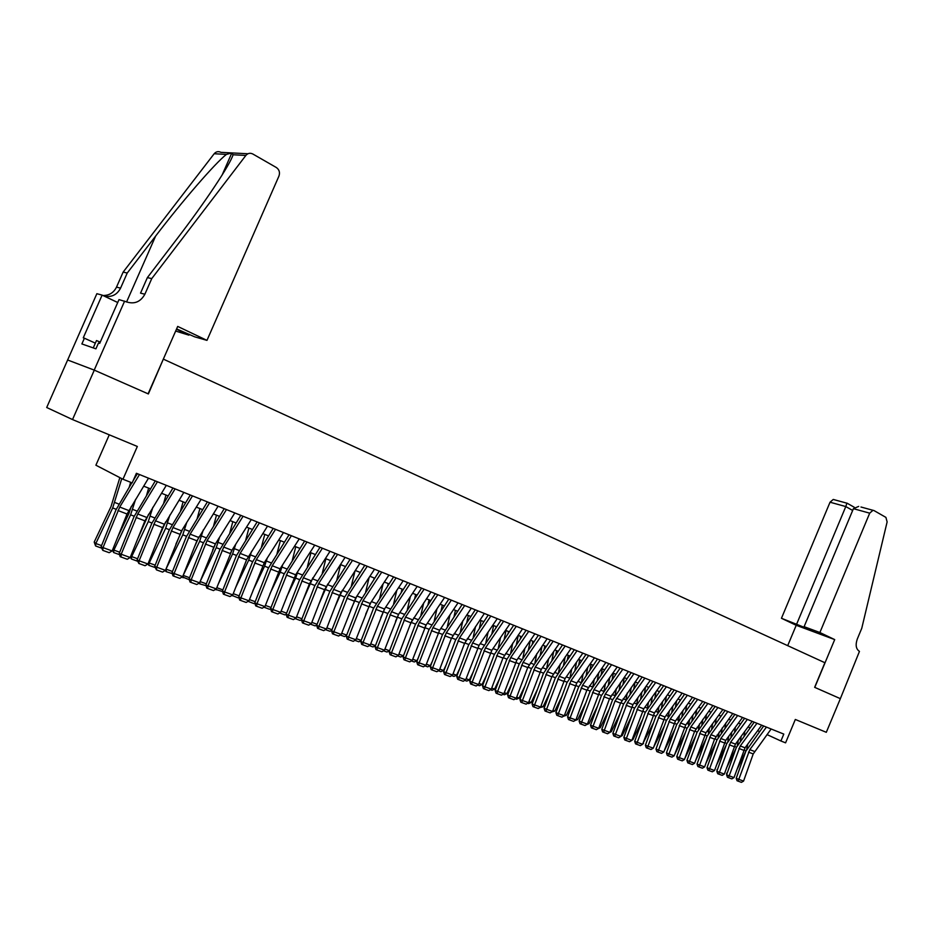 <?xml version="1.0" encoding="UTF-8"?>
<svg xmlns="http://www.w3.org/2000/svg" width="934" height="934" viewBox="0 0 934 934"><rect width="100%" height="100%" fill="white"/><g stroke="black" fill="none" stroke-linecap="round" stroke-linejoin="round"><path stroke-width="1.4" d="M109.266 434.812L95.898 465.214L122.961 479.235L132.184 482.901L136.399 473.293L783.789 734.089L780.917 740.989L785.576 742.845L795.324 719.46L826.31 732.314L840.366 698.655L814.775 687.389L834.704 639.592L819.889 632.528L869.694 513.175L853.407 508.668L804.104 626.679L819.889 632.528M124.619 301.122L94.206 370.097L148.097 393.821L177.693 326.421L206.974 340.373L278.951 176.059C280.142 172.463 279.266 169.614 276.324 167.501L252.845 154.017C250.16 152.709 247.837 153.188 245.852 155.453L151.752 278.601L144.875 294.222C140.45 302.137 134.041 304.601 125.658 301.612L119.003 299.616L99.705 343.385L98.502 342.976L95.922 348.837L81.877 343.946L84.41 338.201L83.266 337.816L102.121 295.109L96.856 293.696L46.7 407.504L72.513 419.564L94.299 370.133L148.378 393.95L163.322 359.158M67.68 360.01L94.299 370.133M163.602 359.251L824.897 662.731L814.646 687.331L840.32 698.644M122.961 479.235L137.333 446.464L72.513 419.564M767.001 734.591L780.917 740.989M143.638 486.135L150.456 488.844M161.465 493.234L168.108 495.884M179.013 500.227L185.492 502.807M196.292 507.104L202.596 509.625M213.291 513.887L219.443 516.339M230.044 520.553L236.033 522.947M246.529 527.126L252.378 529.45M262.769 533.594L268.467 535.859M278.764 539.969L284.321 542.175M294.514 546.25L299.931 548.398M310.041 552.426L315.318 554.527M325.336 558.52L330.484 560.575M340.408 564.533L345.428 566.529M355.259 570.452L360.15 572.39M369.911 576.278L374.674 578.181M384.341 582.034L388.976 583.878M398.561 587.696L403.091 589.506M412.594 593.288L417.008 595.051M426.418 598.799L430.726 600.515M440.066 604.228L444.257 605.897M453.515 609.587L457.602 611.221M466.778 614.876L470.759 616.463M479.866 620.094L483.742 621.635M492.778 625.231L496.549 626.737M505.516 630.31L509.193 631.781M518.078 635.318L521.662 636.743M530.477 640.257L533.979 641.646M542.724 645.137L546.121 646.491M554.796 649.947L558.112 651.267M566.716 654.699L569.95 655.983M578.485 659.381L581.625 660.642M590.101 664.016L593.16 665.23M601.578 668.581L604.555 669.771M612.891 673.099L615.798 674.255M624.075 677.547L626.901 678.679M635.12 681.948L637.864 683.046M646.024 686.292L648.698 687.354M656.8 690.588L659.392 691.615M667.436 694.826L669.97 695.83M677.944 699.006L680.407 699.986M688.323 703.15L690.716 704.096M698.585 707.236L700.909 708.159M708.719 711.264L710.972 712.175M718.725 715.257L720.931 716.133M728.625 719.203L730.762 720.056M738.397 723.103L740.475 723.92M748.064 726.944L750.084 727.749M757.614 730.75L759.576 731.532M771.145 728.987L753.213 753.948L743.569 781.093L738.794 779.353L738.082 781.139L737.043 780.742L736.202 778.337L745.869 751.181L763.673 725.987M736.202 778.337L738.794 779.353L749.804 749.64L766.44 727.096M743.569 781.093L741.421 782.353L738.082 781.139M741.199 736.284L740.452 740.849M728.894 768.332L727.049 773.504M744.083 735.91L744.83 731.345M746.651 749.36L747.749 744.141M736.541 770.492L745.857 751.193M726.804 774.204L726.547 773.177M100.265 342.101L96.482 340.56L93.248 347.903M860.973 507.01L874.037 510.583L885.911 517.389L887.125 521.919L861.767 628.278L857.284 639.054C855.275 644.95 855.999 649.072 859.455 651.395L840.366 698.655M787.701 645.663L796.223 625.29L834.704 639.592M796.223 625.29L781.454 618.285L811.623 630.263L804.104 626.679M796.725 623.947L845.795 506.567L830.034 502.212L833.245 499.445L834.331 499.713M781.454 618.285L830.034 502.212M872.951 510.314L869.694 513.175M804.244 627.52L804.513 626.877M846.916 503.157L845.795 506.567L852.66 510.454M858.685 506.403L853.407 508.668M176.456 329.235L188.901 335.154L189.287 334.267M188.901 335.154L175.65 331.056M151.752 278.601L147.374 277.608L176.456 239.583C204.418 203.32 230.733 163.73 233.033 154.764L231.819 152.954L226.413 154.402C215.345 162.96 182.48 200.868 155.639 236.068L127.234 273.032L120.568 288.139C117.042 294.817 111.625 297.479 104.304 296.136M127.234 273.032L123.136 272.098L116.516 287.112C113.679 292.774 109.161 295.564 102.95 295.494M144.875 294.222L140.532 293.136L147.374 277.608M226.413 154.402L214.178 153.736L123.136 272.098M94.206 370.097L67.587 359.975M206.974 340.373L194.622 336.812L176.608 328.896M117.719 302.511L102.121 295.109M214.178 153.736C216.104 151.553 218.369 151.098 220.984 152.359L247.942 153.76M95.338 343.152L84.41 338.201M761.712 725.193L745.04 747.807L734.007 777.602L729.174 775.839L728.462 777.648L727.423 777.24L726.582 774.835L736.319 747.527L754.193 722.169M726.582 774.835L729.174 775.839L740.253 745.974L756.96 723.278M734.007 777.602L731.847 778.874L728.462 777.648M752.174 721.352L735.443 744.118L724.317 774.076L719.437 772.301L718.736 774.111L717.697 773.714L716.845 771.286L726.664 743.826L744.608 718.304M716.845 771.286L719.437 772.301L730.598 742.25L747.363 719.413M724.317 774.076L722.157 775.36L718.736 774.111M742.53 717.464L725.73 740.382L714.533 770.503L709.595 768.705L708.883 770.538L707.855 770.13L707.003 767.701L716.892 740.078L734.895 714.393M707.003 767.701L709.595 768.705L720.838 738.49L737.662 715.502M714.533 770.503L712.35 771.799L708.883 770.538M732.77 713.529L714.568 739.144L704.621 766.896L699.624 765.074L698.924 766.919L697.896 766.51L697.033 764.07L707.003 736.296L725.088 710.435M697.033 764.07L699.624 765.074L710.949 734.684L727.843 711.545M704.621 766.896L702.426 768.192L698.924 766.919M731.766 732.151L730.972 736.879M718.771 765.903L717.335 769.92M734.626 731.906L735.408 727.177M737.3 745.332L738.327 740.195M726.465 768.052L736.109 748.099M717.137 770.468L716.95 769.674M722.227 727.96L721.398 732.851M708.509 763.475L707.505 766.289M725.053 727.855L725.881 722.951M727.808 741.339L728.8 736.19M716.273 765.623L726.243 744.982M712.572 723.698L711.708 728.777M698.118 761.047L697.558 762.623M715.386 723.733L716.238 718.666M718.188 737.335L719.168 732.139M705.952 763.195L716.261 741.841M702.812 719.39L701.913 724.644M705.59 719.577L706.501 714.323M708.439 733.318L709.42 728.041M695.48 760.766L706.139 738.689M722.881 709.548L705.964 732.77L694.592 763.241L689.537 761.397L688.848 763.253L687.809 762.856L686.957 760.393L696.997 732.454L715.152 706.431M686.957 760.393L689.537 761.397L700.955 730.832L717.907 707.54M694.592 763.241L692.386 764.549L688.848 763.253M692.946 715.012L692.001 720.453M695.702 715.351L696.647 709.91M698.574 729.267L699.554 723.873M684.879 758.35L695.9 735.502M712.887 705.52L694.546 731.474L684.447 759.54L679.333 757.672L678.644 759.552L677.617 759.144L676.753 756.668L686.875 728.578L705.1 702.391M676.753 756.668L679.333 757.672L690.833 726.944L707.844 703.489M684.447 759.54L682.229 760.848L678.644 759.552M682.964 710.564L681.972 716.203M685.684 711.066L686.677 705.439M688.58 725.193L689.584 719.659M674.535 754.812L685.533 732.303M702.765 701.446L685.731 724.971L674.185 755.804L669.001 753.913L668.324 755.804L667.296 755.396L666.432 752.909L676.636 724.656L694.919 698.282M666.432 752.909L669.001 753.913L680.594 722.998L697.663 699.391M674.185 755.804L671.943 757.124L668.324 755.804M672.865 706.057L671.826 711.895M675.551 706.723L676.59 700.885M678.458 721.071L679.485 715.386M664.156 751.018L675.037 729.08M692.526 697.324L675.422 721.013L663.794 752.01L658.552 750.095L657.875 752.01L656.847 751.601L655.983 749.103L666.269 720.686L684.622 694.137M655.983 749.103L658.552 750.095L670.227 719.005L687.366 695.246M663.794 752.01L661.541 753.341L657.875 752.01M662.65 701.481L661.564 707.528M665.3 702.321L666.386 696.274M668.219 716.903L669.281 711.043M653.637 747.188L664.401 725.846M682.159 693.145L664.996 716.997L653.275 748.181L647.962 746.243L647.297 748.169L646.27 747.76L645.406 745.239L655.773 716.658L674.196 689.934M645.406 745.239L647.962 746.243L659.731 714.965L676.928 691.043M653.275 748.181L651.01 749.512L647.297 748.169M652.317 696.834L651.185 703.092M654.932 697.861L656.065 691.604M657.851 712.7L658.949 706.641M642.989 743.301L653.625 722.577M643.538 743.499L642.79 743.838M671.674 688.918L654.442 712.922L642.627 744.293L637.257 742.343L636.591 744.27L635.564 743.873L634.7 741.339L645.149 712.595L663.642 685.684M634.7 741.339L637.257 742.343L649.107 710.879L666.374 686.794M642.627 744.293L640.35 745.636L636.591 744.27M641.868 692.117L640.677 698.597M644.437 693.332L645.627 686.84M647.355 708.451L648.5 702.181M632.213 739.366L632.913 739.623L642.709 719.297M632.913 739.623L631.968 740.055M661.05 684.645L643.748 708.813L631.851 740.37L626.41 738.385L625.745 740.335L624.729 739.938L623.854 737.393L634.396 708.474L652.959 681.388M623.854 737.393L626.41 738.385L638.354 706.734L655.691 682.485M631.851 740.37L629.563 741.724L625.745 740.335M631.291 687.331L630.041 694.044M633.824 688.732L635.073 682.018M636.719 704.143L637.922 697.651M621.308 735.373L622.161 735.688L631.653 716.004M622.161 735.688L620.993 736.226M650.298 680.314L632.937 704.645L620.935 736.389L615.436 734.381L614.782 736.354L613.755 735.957L612.879 733.388L623.503 704.294L642.148 677.033M612.879 733.388L615.436 734.381L627.473 702.543L644.869 678.119M620.935 736.389L618.635 737.755L614.782 736.354M620.596 682.462L619.289 689.42M623.071 684.073L624.286 677.629M625.967 699.776L627.216 693.063M610.264 731.345L611.28 731.719L620.445 712.689M611.28 731.719L609.89 732.349L620.573 703.127L615.039 701.002L604.31 730.33L609.89 732.361L607.567 733.739L603.668 732.314L602.652 731.917L601.776 729.337L612.482 700.08L631.197 672.62M639.405 675.924L620.573 703.127M601.776 729.337L604.31 730.33L603.668 732.314M633.906 673.706L615.039 701.002M609.774 677.512L608.396 684.715M612.202 679.333L613.358 673.274M615.074 695.351L616.393 688.393M599.079 727.259L600.258 727.691L609.085 709.35M597.842 728.8L600.258 727.691M628.372 671.488L609.47 698.877L598.706 728.286L593.055 726.232L592.413 728.228L591.397 727.831L590.522 725.239L601.321 695.795L620.106 668.149M590.522 725.239L593.055 726.232L605.29 694.009L622.815 669.234M598.706 728.286L596.371 729.664L592.413 728.228M598.822 672.492L597.375 679.952M601.192 674.535L602.29 668.872M604.053 690.868L605.43 683.665M587.755 723.126L589.097 723.616L597.573 705.999M589.097 723.616L586.505 724.667M617.211 666.981L599.663 691.837L587.381 724.154L581.66 722.075L581.018 724.095L580.014 723.698L579.127 721.083L590.019 691.464L608.875 663.63M579.127 721.083L581.66 722.075L593.989 689.654L611.572 664.716M587.381 724.154L585.023 725.543L581.018 724.095M587.743 667.39L586.225 675.119M590.054 669.655L591.082 664.401M592.892 686.327L594.339 678.866M576.29 718.935L577.807 719.495L585.91 702.637M577.807 719.495L575.029 720.488M605.897 662.428L586.856 690.203L575.904 719.974L570.114 717.861L569.483 719.904L568.479 719.507L567.592 716.88L578.578 687.085L597.503 659.042M567.592 716.88L570.114 717.861L582.547 685.252L600.2 660.128M575.904 719.974L573.546 721.375L569.483 719.904M576.523 662.194L574.935 670.203M578.788 664.704L579.734 659.883M581.59 681.715L583.108 673.986M564.673 714.697L566.366 715.316L574.083 699.251M566.366 715.316L563.4 716.261M594.444 657.816L576.768 683.023L564.288 715.748L558.415 713.599L557.796 715.654L556.792 715.257L555.905 712.619L566.985 682.637L585.992 654.407M555.905 712.619L558.415 713.599L570.954 680.781L588.665 655.481M564.288 715.748L561.906 717.149L557.796 715.654M565.175 656.917L563.517 665.206M567.37 659.673L568.246 655.306M570.149 677.045L571.736 669.036M552.905 710.4L554.784 711.089L562.105 695.865M554.784 711.089L551.632 711.977M582.851 653.146L565.105 678.528L552.519 711.451L546.577 709.291L545.958 711.358L544.966 710.961L544.078 708.311L555.24 678.142L574.317 649.702M544.078 708.311L546.577 709.291L559.209 676.263L576.99 650.788M552.519 711.451L550.126 712.864L545.958 711.358M553.687 651.547L551.947 660.14M555.823 654.571L556.606 650.671M558.567 672.305L560.237 664.004M540.984 706.046L543.051 706.804L549.939 692.456M543.051 706.804L539.7 707.633M571.094 648.406L551.831 676.788L540.599 707.108L534.575 704.913L533.968 707.003L532.975 706.606L532.088 703.932L543.354 673.589L562.501 644.95M532.088 703.932L534.575 704.913L547.324 671.686L565.163 646.013M540.599 707.108L538.182 708.532L533.968 707.003M542.059 646.083L540.237 654.991M544.125 649.375L544.814 645.966M546.845 667.495L548.585 658.902M528.913 701.644L531.166 702.461L537.61 689.035M531.166 702.461L528.667 703.617L527.628 703.232M559.197 643.608L541.311 669.374L528.516 702.707L522.421 700.488L521.826 702.59L520.833 702.193L519.934 699.508L531.306 668.966L550.535 640.117M519.934 699.508L522.421 700.488L535.275 667.051L553.185 641.191M528.516 702.707L526.099 704.143L521.826 702.59M530.29 640.526L528.387 649.76M532.287 644.11L532.882 641.214M534.96 662.615L536.793 653.707M516.689 697.173L519.129 698.072L525.106 685.603M519.129 698.072L516.619 699.227L515.381 698.784M547.126 638.751L527.722 667.541L516.28 698.247L510.104 695.993L509.52 698.118L508.528 697.721L507.629 695.024L519.094 664.296L538.393 635.237M507.629 695.024L510.104 695.993L523.063 662.346L541.043 636.299M516.28 698.247L513.84 699.683L509.52 698.118M518.277 635.4L516.385 644.448M520.296 638.751L520.787 636.393M522.935 657.664L524.85 648.429M504.29 692.654L506.928 693.612L512.427 682.17M506.928 693.612L504.407 694.779L502.982 694.266M534.913 633.824L516.899 659.976L503.893 693.729L497.624 691.44L497.051 693.588L496.059 693.191L495.16 690.483L506.73 659.556L526.111 630.287M495.16 690.483L497.624 691.44L510.7 657.583L528.737 631.349M503.893 693.729L501.43 695.176L497.051 693.588M506.03 630.52L504.232 639.043M508.154 633.299L508.528 631.512M510.746 652.644L512.766 643.071M491.728 688.066L494.576 689.105L499.562 678.726M494.576 689.105L492.043 690.284L490.408 689.689M522.526 628.839L502.959 658.061L491.331 689.152L484.979 686.84L484.419 689L483.438 688.603L482.528 685.871L494.203 654.746L513.653 625.266M482.528 685.871L484.979 686.84L498.161 652.761L516.269 626.317M491.331 689.152L488.856 690.611L484.419 689M493.631 625.57L491.926 633.544M495.861 627.753L496.117 626.562M498.406 647.542L500.519 637.607M479.002 683.419L482.061 684.529L486.497 675.282M482.061 684.529L479.516 685.719L477.683 685.054M509.976 623.784L491.833 650.321L478.593 684.505L472.172 682.17L471.612 684.342L470.631 683.957L469.732 681.201L481.5 649.889L501.021 620.176M469.732 681.201L472.172 682.17L485.458 647.869L503.636 621.227M478.593 684.505L476.106 685.976L471.612 684.342M481.057 620.573L479.457 627.952M485.902 642.359L488.12 632.061M466.113 678.714L469.382 679.905L473.246 671.838M469.382 679.905L466.813 681.096L464.77 680.349M497.25 618.658L479.049 645.394L465.692 679.812L459.178 677.43L458.629 679.625L457.66 679.24L456.749 676.473L468.634 644.95L488.237 615.027M456.749 676.473L459.178 677.43L472.592 642.907L490.829 616.078M465.692 679.812L463.194 681.283L458.629 679.625M484.361 613.463L464.572 643.351L452.616 675.037L446.02 672.632L445.471 674.85L444.502 674.465L443.603 671.674L455.582 639.953L475.266 609.809M443.603 671.674L446.02 672.632L459.54 637.887L477.846 610.848M452.616 675.037L450.095 676.531L445.471 674.85M471.285 608.197L451.426 638.307L439.365 670.203L432.664 667.763L432.138 670.005L431.181 669.62L430.27 666.818L442.366 634.886L462.12 604.508M430.27 666.818L432.664 667.763L446.312 632.797L464.688 605.547M439.365 670.203L436.832 671.709L432.138 670.005M468.331 615.494L466.837 622.254M473.246 637.105L475.569 626.422M453.037 673.939L456.528 675.212L459.797 668.382M456.528 675.212L453.947 676.414L451.694 675.586M455.418 610.357L454.064 616.475M460.415 631.758L462.855 620.69M439.786 669.094L443.498 670.449L446.148 664.938M443.498 670.449L440.906 671.663L438.431 670.764M442.342 605.139L441.117 610.579M447.409 626.34L449.978 614.841M426.348 664.191L430.305 665.638L432.279 661.494M430.305 665.638L427.69 666.853L424.982 665.872M458.034 602.862L439.634 630.228L425.927 665.312L419.144 662.836L418.619 665.101L417.661 664.716L416.751 661.891L428.963 629.75L448.787 599.138M416.751 661.891L419.144 662.836L432.909 627.636L451.344 600.165M425.927 665.312L423.371 666.818L418.619 665.101M429.08 599.861L428.006 604.578M424.398 628.524L425.53 626.014M434.24 620.83L436.937 608.898M412.735 659.217L416.914 660.747L418.198 658.061M416.914 660.747L414.287 661.972L411.357 660.91M444.607 597.456L426.137 625.021L412.303 660.35L405.426 657.84L404.912 660.116L403.967 659.743L403.044 656.894L415.373 624.542L435.279 593.697M403.044 656.894L405.426 657.84L419.308 622.394L437.812 594.713M412.303 660.35L409.734 661.867L404.912 660.116M415.642 594.503L414.731 598.472M410.084 624.916L412.244 620.059M420.895 615.226L423.732 602.839M398.923 654.174L403.36 655.796L403.908 654.641M403.36 655.796L400.709 657.034L397.534 655.878M430.983 591.969L410.89 622.78L398.491 655.306L391.509 652.761L391.007 655.073L390.073 654.687L389.151 651.827L401.585 619.265L421.573 588.175M389.151 651.827L391.509 652.761L405.531 617.094L424.094 589.191M398.491 655.306L395.899 656.847L391.007 655.073M402.017 589.074L401.281 592.238M395.526 621.32L398.69 614.222M407.364 609.528L410.353 596.663M389.548 650.8L386.945 652.025L383.524 650.776M384.925 649.06L389.56 650.753M417.171 586.4L398.561 614.409L384.481 650.204L377.406 647.624L376.916 649.947L375.982 649.574L375.059 646.69L387.622 613.907L407.679 582.582M375.059 646.69L377.406 647.624L391.544 611.712L410.189 583.587M384.481 650.204L381.878 651.745L376.916 649.947M388.205 583.575L387.657 585.898M380.733 617.748L384.913 608.338M393.658 603.749L396.798 590.381M375.398 645.803L372.981 646.935L369.304 645.604M370.716 643.876L375.48 645.616M403.161 580.761L384.481 608.991L370.273 645.032L363.092 642.405L362.626 644.752L361.692 644.378L360.769 641.483L373.448 608.478L393.588 576.897M360.769 641.483L363.092 642.405L377.371 606.248L396.074 577.901M370.273 645.032L367.646 646.585L362.626 644.752M374.195 577.994L373.845 579.43M365.708 614.198L370.938 602.383M379.764 597.865L383.057 583.972M361.061 640.736L358.831 641.786L354.885 640.35M356.309 638.622L361.189 640.397M388.941 575.029L370.203 603.492L355.866 639.778L348.592 637.116L348.125 639.486L347.203 639.113L346.281 636.206L359.076 602.979L379.286 571.141M346.281 636.206L348.592 637.116L362.987 600.714L381.761 572.133M355.866 639.778L353.227 641.343L348.125 639.486M350.413 610.673L356.753 596.359M365.684 591.876L369.152 577.434M346.514 635.599L344.471 636.556L340.268 635.027M341.704 633.287L346.701 635.108M374.534 569.226L355.726 597.912L341.249 634.443L333.87 631.758L333.415 634.151L332.492 633.777L331.57 630.847L344.494 597.386L364.785 565.303M331.57 630.847L333.87 631.758L348.405 595.098L367.249 566.284M341.249 634.443L338.587 636.019L333.415 634.151M334.874 607.193L342.346 590.253M351.406 585.781L355.06 570.756M331.745 630.392L329.912 631.256L325.429 629.633M326.877 627.87L332.002 629.738M359.905 563.33L339.439 595.39L326.421 629.049L318.938 626.317L318.494 628.722L317.583 628.36L316.661 625.406L329.702 591.724L350.075 559.373M316.661 625.406L318.938 626.317L333.613 589.401L352.515 560.353M326.421 629.049L323.736 630.637L318.494 628.722M319.066 603.749L327.741 584.042M336.929 579.582L340.618 564.615M316.766 625.103L315.143 625.885L310.38 624.145M311.839 622.383L317.093 624.297M345.066 557.353L324.518 589.681L311.384 623.562L303.784 620.783L303.352 623.223L302.453 622.861L301.519 619.884L314.7 585.968L335.154 553.36M301.519 619.884L303.784 620.783L318.599 583.622L337.571 554.329M311.384 623.562L308.675 625.161L303.352 623.223M302.978 600.364L312.925 577.726M322.265 573.278L325.884 558.742M301.577 619.756L300.153 620.433L295.109 618.588M296.58 616.802L301.962 618.775M330.017 551.293L309.387 583.878L296.125 617.993L288.408 615.179L287.999 617.643L287.1 617.281L286.166 614.292L299.475 580.142L320 547.266M286.166 614.292L288.408 615.179L303.363 577.761L322.405 548.223M296.125 617.993L293.393 619.604L287.999 617.643M286.61 597.036L295.634 578.111L297.911 571.281M307.391 566.845L310.94 552.788M286.178 614.315L284.963 614.899L279.616 612.949M281.099 611.151L286.61 613.159M314.735 545.141L295.658 574.795L280.632 612.354L272.798 609.493L272.401 611.98L271.514 611.63L270.591 608.606L284.029 574.223L304.636 541.066M270.591 608.606L272.798 609.493L287.905 571.806L307.006 542.024M280.632 612.354L277.888 613.977L272.401 611.98M269.938 593.767L280.223 572.203L282.687 564.731M292.307 560.307L295.774 546.74M270.627 608.758L269.541 609.283L263.948 607.193M265.384 605.419L271.035 607.474M299.23 538.895L280.083 568.794L264.917 606.621L256.967 603.726L256.581 606.236L255.706 605.886L254.772 602.85L268.35 568.211L289.038 534.785M254.772 602.85L256.967 603.726L272.214 565.759L291.385 535.731M264.917 606.621L262.15 608.256L256.581 606.236M252.962 590.592L264.591 566.202L267.252 558.042M277.013 553.64L280.387 540.611M254.854 603.119L253.885 603.586L248.059 601.333M249.436 599.593L255.215 601.706M283.481 532.543L264.287 562.712L248.958 600.807L240.89 597.865L240.528 600.399L239.653 600.048L238.719 596.989L252.437 562.116L273.195 528.411M238.719 596.989L240.89 597.865L256.29 559.629L275.53 529.344M248.958 600.807L246.167 602.453L240.528 600.399M235.672 587.498L248.713 560.12L251.596 551.223M261.497 546.834L264.766 534.388M238.847 597.398L238.007 597.807L231.936 595.39M233.243 593.674L239.174 595.845M232.391 595.764L232.519 595.04M267.509 526.111L246.576 559.816L232.764 594.9L224.569 591.923L224.218 594.479L223.366 594.129L222.42 591.059L236.29 555.928L257.119 521.931M222.42 591.059L224.569 591.923L240.12 553.407L259.43 522.853M232.764 594.9L229.951 596.557L224.218 594.479M231.037 551.877L230.5 553.033M218.054 584.509L232.601 553.944L235.718 544.277M245.77 539.91L248.911 528.072M222.584 591.596L215.567 589.354M216.805 587.673L222.876 589.891M216.186 589.856L216.384 588.747M251.281 519.573L231.947 550.254L216.314 588.91L208.002 585.875L207.675 588.467L206.823 588.128L205.877 585.023L219.887 549.647L240.797 515.358M205.877 585.023L208.002 585.875L223.705 547.091L243.073 516.269M216.314 588.91L213.489 590.58L207.675 588.467M215.322 544.043L212.613 550.044M206.087 585.7L199.736 583.867L200.121 581.578L216.256 547.674L219.618 537.178M229.822 532.835L232.823 521.662M199.736 583.867L199 583.19M200.121 581.578L206.344 583.855M234.808 512.941L215.415 543.892L199.619 582.828L191.178 579.745L190.863 582.361L190.022 582.022L189.077 578.905L203.238 543.261L224.23 508.68M189.077 578.905L191.178 579.745L207.044 540.669L226.483 509.579M199.619 582.828L196.77 584.509L190.863 582.361M199.047 536.735L194.424 547.067M183.204 575.309L199.654 541.3L203.285 529.94M213.653 525.608L216.501 515.159M189.333 579.722L182.258 576.885M183.041 577.796L183.403 575.484L189.544 577.726M218.089 506.205L196.922 540.786L182.667 576.64L174.098 573.523L173.794 576.161L172.965 575.823L172.019 572.682L186.321 536.781L207.395 501.897M172.019 572.682L174.098 573.523L190.127 534.155L209.625 502.796M182.667 576.64L179.795 578.344L173.794 576.161M182.48 529.391L175.872 544.253M166.018 568.946L182.795 534.843L186.718 522.538M197.249 518.242L199.923 508.551M172.323 573.663L166.077 571.62L165.26 570.476M166.077 571.62L166.427 569.285L172.498 571.503M201.09 499.363L181.558 530.862L165.446 570.37L156.737 567.195L156.457 569.868L154.694 566.366L169.159 530.208L190.303 495.008M154.694 566.366L156.737 567.195L172.93 527.535L192.497 495.896M165.446 570.37L162.563 572.087L156.457 569.868M165.657 521.884L156.924 541.603M148.576 562.466L149.183 562.98L165.668 528.27L169.918 514.973M180.601 510.711L183.087 501.85M155.032 567.498L148.856 565.35L147.992 563.926M148.856 565.35L149.183 562.98L155.172 565.175M183.835 492.405L162.528 527.605L147.969 563.996L139.119 560.774L138.851 563.471L137.1 559.956L151.717 523.519L172.942 488.015M137.1 559.956L139.119 560.774L155.476 520.81L175.102 488.891M147.969 563.996L145.05 565.724L138.851 563.471M148.611 514.214L137.578 539.152M130.853 555.882L131.671 556.594L148.284 521.604L152.884 507.244M163.73 503.017L165.995 495.032M137.473 561.206L131.379 558.987L130.398 557.014M131.379 558.987L131.671 556.594L137.59 558.754M166.31 485.341L144.922 520.857L130.2 557.516L121.21 554.247L120.965 556.968L120.171 556.652L119.225 553.43L133.994 516.736L155.301 480.917M119.225 553.43L121.21 554.247L137.742 513.992L157.437 481.769M130.2 557.516L127.257 559.256L120.965 556.968M131.309 506.368L128.927 513.466L117.801 536.91M112.862 549.18L113.89 550.103L130.62 514.832L135.593 499.328M146.615 495.137L148.634 488.12M119.599 554.703L113.609 552.519L112.535 549.986M113.609 552.519L113.89 550.103L119.715 552.227M148.494 478.173L127.036 514.004L112.15 550.943L103.02 547.616L102.798 550.371L101.07 546.81L116.003 509.836L131.869 482.773M133.223 480.555L137.38 473.69M101.07 546.81L103.02 547.616L119.727 507.045L139.481 474.542M112.15 550.943L109.185 552.694L102.798 550.371M119.844 477.613L111.018 506.59L94.206 542.047L95.828 543.506L112.687 507.956L121.759 478.617M129.254 487.081L130.643 482.294M101.444 548.083L95.572 545.946L94.206 542.047M95.572 545.946L95.828 543.506L101.561 545.596M754.532 751.461L749.804 749.64M753.213 753.948L748.484 752.139M743.849 749.967L746.009 750.796M746.149 746.313L747.317 746.768M120.568 288.139L116.516 287.112M245.852 155.453L233.033 154.764M155.639 236.068L126.569 302.009M745.04 747.807L740.253 745.974M743.721 750.317L738.934 748.484M735.443 744.118L730.598 742.25M734.112 746.64L729.267 744.783M725.73 740.382L720.838 738.49M724.399 742.915L719.495 741.036M715.911 736.599L710.949 734.684M714.568 739.144L709.606 737.241M734.241 746.289L736.459 747.142M736.552 742.612L737.848 743.114M724.527 742.565L726.804 743.429M726.839 738.864L728.263 739.413M714.697 738.794L717.032 739.693M717.02 735.07L718.573 735.665M704.75 734.976L707.155 735.899M707.085 731.229L708.754 731.882M705.964 732.77L700.955 730.832M704.621 735.327L699.601 733.412M694.686 731.124L697.149 732.058M697.033 727.352L698.83 728.041M695.912 728.894L690.833 726.944M694.546 731.474L689.467 729.524M684.494 727.212L687.027 728.181M686.852 723.418L688.79 724.165M685.731 724.971L680.594 722.998M684.365 727.574L679.228 725.601M674.185 723.255L676.788 724.259M676.555 719.437L678.633 720.242M675.422 721.013L670.227 719.005M674.056 723.616L668.849 721.62M663.759 719.262L666.421 720.277M666.129 715.421L668.347 716.273M664.996 716.997L659.731 714.965M663.619 719.624L658.353 717.604M653.193 715.211L655.925 716.25M655.575 711.346L657.933 712.257M654.442 712.922L649.107 710.879M653.053 715.572L647.717 713.529M642.499 711.113L645.301 712.187M644.892 707.213L647.402 708.182M643.748 708.813L638.354 706.734M642.359 711.474L636.965 709.408M631.676 706.956L634.548 708.054M634.081 703.045L636.731 704.061M632.937 704.645L627.473 702.543M631.536 707.33L626.072 705.228M620.713 702.753L623.667 703.886M623.13 698.807L625.897 699.881M621.986 700.43L616.452 698.305M609.622 698.504L612.646 699.659M612.05 694.534L614.876 695.62M610.894 696.157L605.29 694.009M609.47 698.877L603.878 696.729M598.379 694.196L601.484 695.375M600.819 690.191L603.738 691.323M599.663 691.837L593.989 689.654M598.239 694.569L592.565 692.398M587.007 689.829L590.183 691.043M589.447 685.801L592.448 686.957M588.292 687.459L582.547 685.252M586.856 690.203L581.111 688.008M575.472 685.404L578.741 686.665M577.936 681.353L581.006 682.544M576.768 683.023L570.954 680.781M575.332 685.789L569.506 683.56M563.809 680.933L567.148 682.217M566.273 676.858L569.436 678.072M565.105 678.528L559.209 676.263M563.657 681.318L557.761 679.053M551.982 676.403L555.403 677.71M554.469 672.293L557.703 673.542M553.29 673.986L547.324 671.686M551.831 676.788L545.865 674.5M540.004 671.803L543.518 673.157M542.502 667.67L545.83 668.954M541.311 669.374L535.275 667.051M539.852 672.2L533.804 669.876M527.873 667.156L531.469 668.534M530.372 662.988L533.793 664.308M529.193 664.704L523.063 662.346M527.722 667.541L521.592 665.195M515.58 662.439L519.269 663.852M518.09 658.248L521.604 659.602M516.899 659.976L510.7 657.583M515.428 662.836L509.217 660.455M503.122 657.664L506.905 659.112M505.644 653.438L509.24 654.827M504.453 655.178L498.161 652.761M502.959 658.061L496.666 655.645M490.49 652.819L494.366 654.314M493.035 648.57L496.725 649.994M491.833 650.321L485.458 647.869M490.338 653.216L483.964 650.776M477.694 647.916L481.675 649.445M480.251 643.631L484.046 645.102M479.049 645.394L472.592 642.907M477.543 648.313L471.075 645.838M466.089 640.409L459.54 637.887M464.572 643.351L458.022 640.841M452.955 635.354L446.312 632.797M451.426 638.307L444.782 635.762M464.735 642.942L468.81 644.507M467.292 638.634L471.191 640.129M451.589 637.91L455.757 639.51M454.157 633.556L458.162 635.097M438.268 632.797L442.541 634.431M440.848 628.419L444.946 629.995M439.634 630.228L432.909 627.636M438.104 633.205L431.368 630.625M424.83 627.648L429.138 629.294M427.352 623.2L431.555 624.823M426.137 625.021L419.308 622.394M424.596 628.022L417.767 625.406M411.264 622.441L415.548 624.087M413.669 617.923L417.988 619.581M412.443 619.756L405.531 617.094M410.89 622.78L403.978 620.129M397.51 617.176L401.772 618.81M399.787 612.564L404.224 614.268M398.561 614.409L391.544 611.712M397.008 617.456L389.98 614.77M383.57 611.828L387.797 613.451M385.719 607.123L390.26 608.875M384.481 608.991L377.371 606.248M382.917 612.062L375.795 609.33M369.432 606.399L373.635 608.011M371.44 601.613L376.11 603.411M370.203 603.492L362.987 600.714M368.626 606.586L361.411 603.819M355.083 600.901L359.263 602.5M356.963 596.02L361.75 597.865M355.726 597.912L348.405 595.098M354.138 601.029L346.818 598.227M340.536 595.332L344.681 596.919M342.323 590.358L347.179 592.238M341.038 592.261L333.613 589.401M339.439 595.39L332.002 592.553M325.791 589.669L329.9 591.245M327.589 584.672L332.411 586.54M326.129 586.517L318.599 583.622M324.518 589.681L316.988 586.797M310.824 583.925L314.898 585.49M312.633 578.905L317.42 580.75M311.01 580.703L303.363 577.761M309.387 583.878L301.74 580.948M295.634 578.111L299.674 579.652M297.467 573.044L302.219 574.877M295.658 574.795L287.905 571.806M294.035 577.994L286.271 575.017M280.223 572.203L284.228 573.733M282.08 567.101L286.785 568.911M280.083 568.794L272.214 565.759M278.449 572.028L270.568 569.004M264.591 566.202L268.548 567.72M266.459 561.065L271.117 562.863M264.287 562.712L256.29 559.629M262.641 565.969L254.643 562.898M248.713 560.12L252.635 561.626M250.616 554.948L255.227 556.734M248.234 556.536L240.12 553.407M246.576 559.816L238.462 556.699M232.601 553.944L236.489 555.426M234.527 548.737L239.092 550.5M231.947 550.254L223.705 547.091M230.278 553.57L222.035 550.406M216.256 547.674L220.085 549.145M218.194 542.432L222.701 544.172M215.415 543.892L207.044 540.669M213.734 547.231L205.363 544.02M199.654 541.3L203.437 542.759M201.616 536.023L206.075 537.75M198.615 537.424L190.127 534.155M196.922 540.786L188.423 537.529M182.795 534.843L186.531 536.279M184.78 529.52L189.182 531.224M181.558 530.862L172.93 527.535M179.865 534.248L171.226 530.944M165.668 528.27L169.369 529.695M167.688 522.923L172.031 524.593M164.244 524.184L155.476 520.81M162.528 527.605L153.76 524.243M148.284 521.604L151.927 523.005M150.316 516.222L154.6 517.868M146.65 517.413L137.742 513.992M144.922 520.857L136.014 517.448M130.62 514.832L134.216 516.21M132.686 509.404L136.901 511.038M128.775 510.536L119.727 507.045M127.036 514.004L117.988 510.536M112.687 507.956L116.213 509.31M114.765 502.492L118.922 504.091M833.245 499.445L847.01 503.216M854.248 507.255L847.01 503.146M231.819 152.954L222.094 175.078"/></g></svg>
